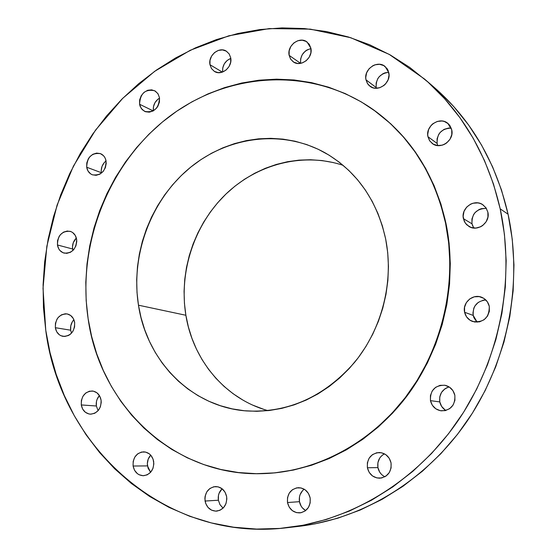<?xml version="1.0" encoding="UTF-8"?>
<svg xmlns="http://www.w3.org/2000/svg" width="557" height="557" viewBox="0 0 557 557"><rect width="100%" height="100%" fill="white"/><g stroke="black" fill="none" stroke-linecap="round" stroke-linejoin="round"><path stroke-width="0.84" d="M364.132 438.331L359.843 441.026M101.346 172.712L101.2 170.609L102.028 166.383L104.194 162.672L106.046 160.896C102.391 163.981 100.824 167.915 101.346 172.712L86.69 167.225L101.346 172.712M106.088 161.154C105.739 171.201 101.207 175.761 92.497 174.842C89.322 173.54 87.386 170.999 86.69 167.225L88.062 171.09L90.7 173.916L92.371 174.794L96.117 175.316L99.912 174.139L103.17 171.445L105.391 167.636L106.234 163.305L105.572 159.114L104.695 157.276L103.505 155.702L100.351 153.593L96.605 153.098L92.831 154.296L89.593 156.99L88.34 158.78L86.788 162.902L86.69 167.225C87.101 157.067 91.703 152.541 100.504 153.648C103.546 154.985 105.405 157.485 106.088 161.154M139.57 104.243L153.224 110.906L156.552 108.135L157.847 106.303L159.434 102.098L159.504 97.733C158.933 108.49 153.976 113.036 144.625 111.379L141.297 108.538L139.57 104.243L140.106 106.269L142.223 109.652L145.461 111.727L149.318 112.173L153.217 110.913L139.57 104.243C140.197 93.367 145.231 88.869 154.665 90.735L157.84 93.548L159.504 97.733L158.049 93.861L155.292 91.09L151.664 89.837L147.723 90.276L144.054 92.344L141.22 95.727L139.647 99.898L139.57 104.243M209.968 64.696L222.347 72.132L209.968 64.696L211.486 68.595L214.354 71.38L218.135 72.64L222.257 72.166L226.086 70.022L229.045 66.548L230.668 62.259L230.709 57.824C232.784 66.979 221.637 76.26 214.438 71.428L211.514 68.636L209.968 64.696C207.893 55.456 219.27 46.147 226.476 51.265L229.233 54.022L230.709 57.824L229.164 53.918L226.267 51.14L222.48 49.914L218.365 50.415L214.556 52.56L211.625 56.027L210.017 60.288L209.968 64.696M289.146 55.366L300.585 63.352L289.146 55.366L290.782 59.348L293.811 62.196L297.793 63.47L302.124 62.969L306.134 60.769L309.212 57.197L310.89 52.804L310.897 48.257C313.257 58.019 300.683 67.613 293.226 61.82L290.587 59.049L289.146 55.366C286.778 45.507 299.652 35.878 307.088 42.033L310.897 48.257L309.239 44.268L306.176 41.434L302.179 40.188L297.863 40.717L293.873 42.924L290.824 46.482L289.167 50.847L289.146 55.366M376.177 87.526L376.156 82.972L377.834 78.579L379.24 76.664L382.924 73.733L385.061 72.835L388.709 72.299C379.958 73.538 375.78 78.614 376.177 87.526L365.977 79.811L376.177 87.526M388.793 72.668C391.418 82.951 377.716 92.74 369.952 86.217L367.397 83.418L365.977 79.811L367.724 83.919L369.173 85.576L372.946 87.762L375.133 88.215L379.679 87.741L383.884 85.506L385.653 83.829L388.166 79.665L389.037 74.979L388.118 70.495L387.024 68.546L383.78 65.608L379.568 64.292L375.028 64.8L372.856 65.726L369.103 68.72L366.61 72.856L365.747 77.507L365.977 79.811C363.345 69.395 377.43 59.578 385.152 66.541L388.793 72.668M451.24 128.096C441.52 128.535 436.806 133.652 437.113 143.448L427.957 136.73C425.158 126.014 439.682 116.155 447.814 123.348L451.734 129.788L449.861 125.506L448.322 123.779L444.34 121.482L442.049 120.994L437.315 121.44L432.97 123.675L431.153 125.374L428.577 129.586L427.706 134.362L427.957 136.73L429.802 140.998L433.172 144.096L437.565 145.558L442.314 145.147L444.59 144.249L446.686 142.919L450.021 139.215L451.79 134.606L451.734 129.788C454.512 140.329 440.496 150.167 432.302 143.525L429.51 140.559L427.957 136.73L437.113 143.448L437.781 145.579M472.712 226.065L471.988 223.796L463.417 218.685C460.667 208.172 474.181 198.41 482.849 204.746L486.066 207.935L487.862 212.154L485.92 207.719L482.404 204.468L480.225 203.451L477.864 202.894L472.997 203.228L470.665 204.106L466.669 207.113L464.03 211.375L463.146 216.248L464.155 221.004L465.332 223.106L466.898 224.924L470.978 227.409L475.775 228.071L480.559 226.81L482.71 225.508L486.129 221.79L487.939 217.098L487.862 212.154C490.578 222.438 477.683 232.165 468.987 226.483L465.387 223.197L463.417 218.685L471.988 223.796L473.805 228.036M476.681 321.737L473.958 317.762L473.227 315.429L464.608 312.275C462.171 302.618 473.102 293.226 482 297.417C485.843 299.158 488.273 302.124 489.283 306.308L487.312 301.741L483.768 298.336L479.187 296.609L474.272 296.818L469.767 298.921L466.355 302.59L464.545 307.276L464.608 312.275L466.536 316.829L470.052 320.247L474.613 322.002L479.542 321.835L484.082 319.746L487.528 316.063L489.352 311.342L489.283 306.308C489.318 317.817 483.755 322.879 472.601 321.486C468.353 319.836 465.694 316.766 464.608 312.275L473.227 315.429L477.147 322.162M445.05 409.903L441.652 406.45L439.786 401.917L430.457 400.643C430.074 390.373 434.85 385.235 444.778 385.242C450.098 386.461 453.454 389.809 454.853 395.282L452.925 390.638L449.429 387.122L444.911 385.27L440.051 385.347L435.602 387.345L432.218 390.951L430.415 395.616L430.457 400.643L432.35 405.273L435.811 408.803L440.315 410.69L445.182 410.648L449.673 408.664L453.092 405.05L454.909 400.344L454.853 395.282C455.348 405.211 450.815 410.391 441.255 410.836C435.546 409.834 431.947 406.436 430.457 400.643L439.786 401.917C440.629 405.691 442.683 408.539 445.941 410.453M381.183 474.063L379.707 472.141L377.924 467.608L367.39 467.762C366.826 458.683 370.788 453.6 379.275 452.514C385.451 453.064 389.378 456.524 391.056 462.909L389.218 458.258L385.855 454.693L381.482 452.764L376.776 452.75L372.445 454.644L369.145 458.16L367.369 462.763L367.39 467.762L369.194 472.392L372.529 475.963L376.887 477.934L381.608 477.983L385.966 476.103L389.301 472.573L391.091 467.936L391.056 462.909C391.696 471.702 387.93 476.799 379.777 478.198C373.274 477.892 369.145 474.418 367.39 467.762L377.924 467.608C378.851 471.842 381.176 474.898 384.908 476.764M304.185 489.192C300.327 492.304 298.761 496.468 299.464 501.676L287.496 502.546C286.946 494.052 290.51 489.102 298.183 487.688C304.456 487.925 308.453 491.365 310.165 498.014L308.439 493.425L305.243 489.895L301.079 487.953L296.575 487.89L292.425 489.714L289.243 493.133L287.516 497.638L287.496 502.546L289.194 507.114L292.355 510.658L296.505 512.635L301.017 512.725L305.201 510.922L308.411 507.49L310.158 502.957L310.165 498.014C310.764 506.285 307.36 511.242 299.951 512.879C293.421 512.865 289.264 509.418 287.496 502.546L299.464 501.676C300.279 505.679 302.354 508.632 305.702 510.553L302.542 508.054L301.142 506.153L299.464 501.676L299.478 496.872L300.126 494.574L302.583 490.613M222.891 507.977L219.952 504.593L218.393 500.228L205.06 501.042C204.614 492.715 208.067 487.883 215.42 486.56C221.338 486.832 225.084 490.181 226.636 496.621L225.035 492.151L222.027 488.705L218.079 486.818L213.804 486.755L209.843 488.531L206.793 491.866L205.115 496.259L204.879 498.647L205.658 503.361L207.977 507.392L211.5 510.128L215.691 511.152L219.911 510.303L223.51 507.706L225.947 503.744L226.831 499.03L226.636 496.621C227.131 504.774 223.81 509.613 216.659 511.131C210.525 511.027 206.661 507.664 205.06 501.042L218.393 500.228L220.022 504.712L223.092 508.13M147.501 465.91L150.585 472.336L148.051 468.11L147.34 463.633L148.197 459.17L150.71 455.139C148.03 458.126 146.964 461.718 147.501 465.91L133.102 466.021L147.501 465.91M153.676 461.495C154.038 469.767 150.627 474.508 143.441 475.72C137.906 475.358 134.46 472.127 133.102 466.021L134.571 470.331L137.391 473.652L139.173 474.773L143.156 475.727L147.18 474.856L150.627 472.287L152.966 468.416L153.843 463.835L153.119 459.247L150.905 455.354L149.339 453.858L145.593 452.068L141.52 452.054L137.732 453.816L134.808 457.088L133.179 461.37L133.102 466.021C132.789 457.603 136.298 452.869 143.643 451.831C148.998 452.319 152.346 455.542 153.676 461.495M96.354 405.997L98.102 410.683L100.364 406.889L101.228 402.419L101.082 400.149C101.283 408.692 97.691 413.364 90.304 414.157C85.416 413.503 82.408 410.425 81.28 404.939L96.354 405.997L96.452 401.569L97.057 399.432L99.411 395.554C96.876 398.506 95.86 401.987 96.354 405.997L81.28 404.939L82.673 409.096L85.36 412.271L88.939 413.969L90.895 414.171L94.767 413.252L98.095 410.69L96.354 405.997M72.612 249L72.932 250.483L72.48 246.876L73.301 242.65L76.351 238.034C73.364 241.056 72.118 244.711 72.612 249L57.441 244.976L72.612 249M76.629 239.364C76.476 248.805 72.319 253.386 64.152 253.115C60.469 251.973 58.234 249.264 57.441 244.976L58.777 248.895L59.94 250.511L63.032 252.739L66.736 253.358L70.481 252.272L73.712 249.647L75.919 245.874L76.769 241.536L76.629 239.364L75.265 235.43L72.647 232.527L70.983 231.615L67.279 231.023L63.54 232.123L60.337 234.755L59.091 236.523L57.545 240.631L57.441 244.976C57.643 235.43 61.869 230.877 70.133 231.322C73.677 232.506 75.843 235.186 76.629 239.364M70.669 330.204L71.505 333.156L70.669 330.204L70.774 325.873L72.299 321.814L73.886 319.697C71.261 322.663 70.189 326.165 70.669 330.204L55.338 327.697L70.669 330.204M74.673 322.538C74.701 331.471 70.857 336.087 63.136 336.386C58.882 335.467 56.278 332.571 55.338 327.697L56.689 331.728L59.307 334.757L60.971 335.746L64.703 336.477L68.476 335.481L70.203 334.374L72.995 331.137L74.568 326.973L74.673 322.538L73.294 318.5L70.655 315.478L67.16 313.932L65.253 313.793L61.493 314.816L58.262 317.393L57.009 319.154L55.449 323.29L55.338 327.697C55.352 318.653 59.279 314.057 67.112 313.925C71.226 314.914 73.747 317.782 74.673 322.538M286.959 527.723L298.97 526.337C363.094 518.846 426.648 480.294 467.42 420.737C507.928 361.033 523.065 283.214 508.081 214.222L500.207 208.861C515.441 279.294 499.949 358.84 458.606 419.867C416.998 480.74 352.212 520.106 286.959 527.723C164.788 542.845 60.212 446.345 45.758 330.259L43.453 307.561L43.098 284.683L44.664 261.797L48.153 239.092L53.514 216.729L60.706 194.88L69.681 173.714L80.368 153.398L92.699 134.091L106.589 115.947L121.934 99.111L138.63 83.745L156.566 69.98L175.608 57.949L195.611 47.784L216.429 39.596L237.895 33.497L259.834 29.57L282.058 27.906L304.366 28.56L326.555 31.582L348.41 36.992L369.702 44.783L390.22 54.941L409.722 67.404L427.992 82.102L444.806 98.916L459.957 117.708L473.241 138.317L484.486 160.527L493.516 184.123L500.207 208.861L504.454 234.448L506.174 260.606L505.324 287.029L501.906 313.396L495.939 339.401L487.507 364.731L476.695 389.085L463.647 412.173L448.531 433.729L431.529 453.509L412.876 471.299L392.789 486.922L371.526 500.221L349.336 511.082L326.493 519.43L303.252 525.216L279.865 528.426L256.582 529.073L233.648 527.214L211.284 522.919L189.693 516.276L169.077 507.406L149.603 496.433L131.431 483.518L114.693 468.806L99.522 452.465L86.001 434.676L74.234 415.613L64.278 395.456L56.187 374.388L50.012 352.595L45.758 330.259L43.021 288.296L46.851 246.222L57.079 205.143L73.433 166.104L95.512 130.15L122.798 98.248L154.651 71.331L190.292 50.255L228.83 35.794L269.212 28.588L310.277 29.131L350.736 37.716L389.218 54.377L424.309 78.871C462.463 111.908 487.765 155.236 500.207 208.861L508.081 214.222C495.841 161.704 470.978 119.205 433.485 86.739L424.448 78.99M261.818 473.652L262.18 473.645C316.014 472.42 371.254 443.637 407.466 395.324C443.483 346.893 458.021 281.473 445.955 223.35L445.565 223.127C457.638 281.299 443.08 346.781 407.035 395.261C370.788 443.616 315.506 472.433 261.63 473.659C173.366 476.367 99.828 404.988 88.117 318.653L86.168 300.55L85.799 282.281L86.996 263.99L89.74 245.825L94.008 227.938L99.773 210.469L106.972 193.564L115.557 177.349L125.471 161.962L136.632 147.535L148.956 134.188L162.359 122.046L176.729 111.219L191.963 101.813L207.935 93.924L224.527 87.644L241.585 83.049L258.97 80.201L276.537 79.164L294.117 79.971L311.551 82.645L328.658 87.198L345.277 93.611L361.235 101.861L376.351 111.887L390.464 123.619L403.4 136.966L415.014 151.817L425.158 168.019L433.708 185.425L440.538 203.862L445.565 223.127L448.705 243.026L449.917 263.322L449.165 283.805L446.456 304.233L441.812 324.376L435.289 344.003L426.947 362.892L416.901 380.828L405.266 397.607L392.177 413.05L377.799 426.989L362.308 439.292L345.869 449.833L328.686 458.515L310.952 465.283L292.864 470.073L274.615 472.879L256.394 473.694L238.382 472.545L220.767 469.474L203.709 464.552L187.368 457.847L171.876 449.464L157.373 439.501L143.978 428.082L131.786 415.327L120.89 401.381L111.372 386.37L103.289 370.44L96.695 353.744L91.627 336.435L88.117 318.653C76.957 243.966 108.629 163.528 167.831 117.673C226.95 71.971 310.806 65.83 373.065 109.499C410.251 136.312 434.418 174.188 445.565 223.127L445.955 223.35C434.822 174.452 410.676 136.611 373.517 109.82L373.19 109.59M343.133 165.332C302.695 151.984 256.756 164.155 225.39 194.595C194.094 225.174 178.783 271.997 185.878 315.269L138.47 305.194C130.575 255.148 150.634 200.819 189.122 168.458C227.618 136.214 282.406 128.862 325.476 153.043C356.926 171.486 376.998 200.179 385.688 239.127C394.05 281.376 382.144 328.686 354.586 362.363C324.202 396.876 288.192 413.071 246.556 410.941C191.49 407.063 146.707 361.027 138.47 305.194L185.878 315.269C193.049 360.268 225.286 399 268.07 410.641M138.47 305.194L141.039 317.657L144.716 329.765L149.464 341.399L155.264 352.463L162.059 362.851L169.801 372.459L178.435 381.197L187.89 388.967L198.083 395.693L208.924 401.291L220.328 405.705L232.178 408.873L244.377 410.746L256.798 411.303L269.33 410.502L281.835 408.351L294.193 404.855L306.273 400.03L317.943 393.924L329.083 386.579L339.568 378.071L349.281 368.476L358.109 357.893L365.963 346.426L372.744 334.207L378.384 321.361L382.819 308.021L385.987 294.333L387.874 280.45L388.452 266.525L387.721 252.697L385.688 239.127L382.394 225.954L377.876 213.31L372.194 201.328L365.413 190.132L357.615 179.82L348.884 170.505L339.331 162.254L329.055 155.152L318.165 149.248L306.782 144.597L295.015 141.213L282.977 139.125L270.799 138.331L258.587 138.832L246.459 140.601L234.525 143.609L222.891 147.821L211.653 153.175L200.91 159.629L190.759 167.114L181.283 175.546L172.552 184.854L164.635 194.95L157.61 205.742L151.525 217.139L146.435 229.045L142.369 241.348L139.375 253.957L137.475 266.747L136.681 279.628L137.015 292.481L138.47 305.194M101.082 400.149L99.661 395.978L96.946 392.81L93.36 391.139L89.44 391.202L85.792 392.991L82.965 396.229L81.378 400.42L81.28 404.939C81.12 396.264 84.803 391.613 92.323 390.986C97.05 391.731 99.968 394.788 101.082 400.149M262.006 473.652L275.151 472.865L293.393 470.066L311.467 465.276L329.187 458.522L346.357 449.84L362.774 439.313L378.259 427.024L392.622 413.092L405.698 397.663L417.325 380.897L427.365 362.983L435.692 344.115L442.216 324.508L446.86 304.38L449.562 283.973L450.307 263.51L449.102 243.228L445.955 223.35L440.935 204.099L434.112 185.683L425.569 168.291L415.431 152.096L403.825 137.266L390.896 123.926L373.385 109.729M298.733 526.365L314.977 523.872L337.807 518.198L360.24 510.024L382.018 499.385L402.885 486.358L422.589 471.069L440.879 453.656L457.541 434.3L472.357 413.21L485.14 390.624L495.723 366.798L503.981 342.012L509.815 316.564L513.15 290.754L513.965 264.895L512.259 239.287L508.081 214.222L501.495 189.993L492.618 166.87L481.568 145.092L468.514 124.879L453.628 106.429L437.106 89.914M153.356 110.829L153.454 106.721L154.999 102.627L157.784 99.313L159.56 98.102C154.943 101.075 152.876 105.315 153.356 110.829M222.633 72.034L222.723 68.003L224.304 63.825L227.186 60.434L230.793 58.381C224.958 61.019 222.236 65.573 222.633 72.034M300.606 63.345L300.62 58.938L302.242 54.663L305.243 51.174L307.123 49.907L310.952 48.591C303.565 50.694 300.112 55.616 300.606 63.345M437.113 143.448L437.064 138.763L438.791 134.279L440.246 132.322L444.068 129.37L448.608 128.04L450.94 128.061M486.352 208.381C476.409 208.659 471.619 213.797 471.988 223.796L471.925 218.985L473.68 214.431L475.17 212.461L479.09 209.529L481.373 208.673L486.157 208.353M485.815 299.958C476.813 301.114 472.614 306.273 473.227 315.429L472.956 312.992L473.826 308.16L474.933 305.953L478.282 302.36M482.696 300.307L485.105 299.972M449.172 386.955C442.112 389.308 438.986 394.3 439.786 401.917L439.738 396.995L441.499 392.427L444.82 388.904L446.909 387.7M384.448 453.837C379.303 456.817 377.124 461.405 377.924 467.608L377.904 462.714L379.644 458.209L381.099 456.322M218.393 500.228L218.441 495.542L219.075 493.3L222.104 488.768C219.019 491.831 217.78 495.653 218.393 500.228M263.851 409.381L253.052 405.245M242.768 400.003L233.091 393.708L224.109 386.433L215.886 378.259L208.506 369.263L202.017 359.537L196.475 349.176L191.914 338.273L188.377 326.938L185.878 315.269L184.444 303.363L184.068 291.325L184.764 279.266L186.511 267.29L189.303 255.496L193.105 243.987L197.895 232.861L203.618 222.208L210.247 212.133L217.71 202.72L225.954 194.045L234.908 186.198L244.502 179.257L254.653 173.276L265.278 168.325L276.279 164.454L287.565 161.711L299.032 160.131L310.576 159.741L322.085 160.562L333.462 162.588"/></g></svg>
